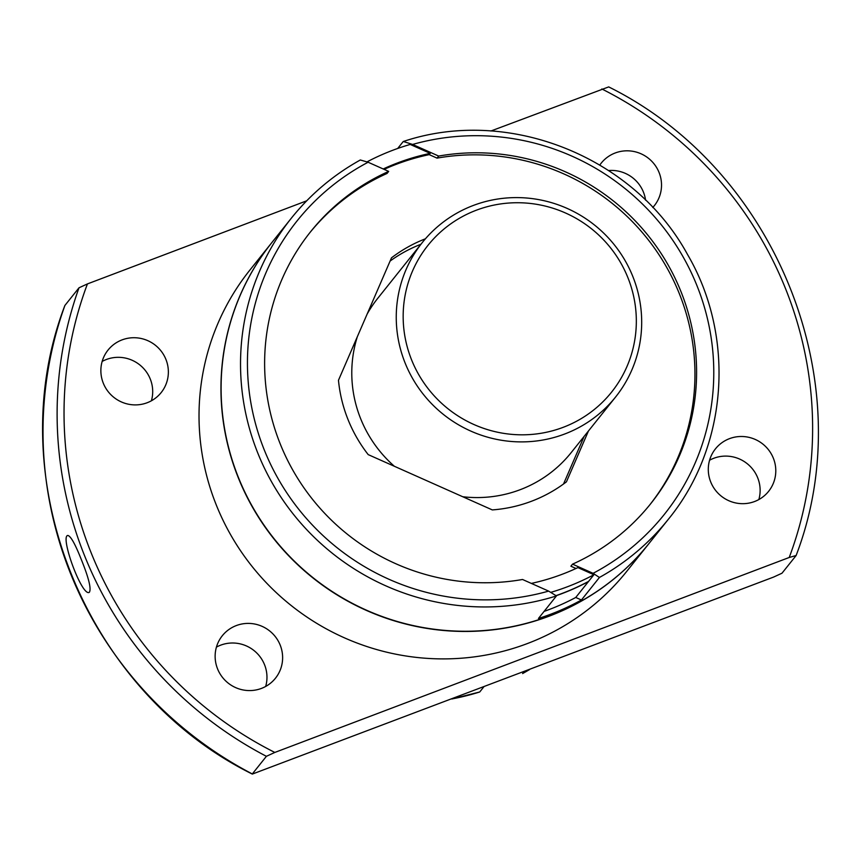 <?xml version="1.0" encoding="UTF-8"?>
<svg xmlns="http://www.w3.org/2000/svg" width="861" height="861" viewBox="0 0 861 861"><rect width="100%" height="100%" fill="white"/><g stroke="black" fill="none" stroke-linecap="round" stroke-linejoin="round"><path stroke-width="1.29" d="M588.45 430.995L566.43 481.837A142.269 139.321 -141.4 0 1 492.32 509.916L368.207 454.619A142.269 139.321 -141.4 0 1 338.47 380.271L391.497 257.826A142.269 139.321 -141.4 0 1 425.431 238.798M649.904 504.697A217.736 213.216 38.6 0 0 662.615 260.452A217.736 213.216 38.6 0 0 437.033 158.123L429.208 154.636L430.231 153.366A222.687 218.059 38.6 0 0 383.22 168.971M384.114 169.369A222.687 218.059 -141.4 0 1 429.208 154.636M360.221 160.049A241.241 236.237 38.6 0 0 291.341 218.188C310.487 194.306 333.476 174.901 360.307 159.985L368.11 162.234L388.677 171.404L387.03 173.459A217.736 213.216 38.6 0 0 309.669 232.911M576.009 568.486L570.886 566.204L572.533 564.149A217.736 213.216 38.6 0 0 650.733 503.674A217.736 213.216 38.6 0 0 664.606 258.967A217.736 213.216 38.6 0 0 438.68 156.067L412.591 144.444L403.335 141.495C508.055 106.258 634.17 156.454 687.573 254.576C735.843 337.071 727.889 446.687 668.308 519.323A241.241 236.237 38.6 0 1 599.428 577.462L593.1 573.318L572.533 564.149M271.764 242.684L249.841 270.128A241.241 236.237 38.6 0 0 290.889 605.272A241.241 236.237 38.6 0 0 626.819 571.273L648.742 543.829A241.241 236.237 -141.4 0 1 549.372 616.089A241.241 236.237 -141.4 0 1 268.923 532.399A241.241 236.237 -141.4 0 1 271.764 242.684A241.241 236.237 -141.4 0 1 271.839 242.587M531.345 583.414A222.687 218.059 38.6 0 0 577.903 567.603L593.907 574.739L588.58 581.401A236.291 231.383 -141.4 0 1 556.346 595.521M599.428 577.462L581.423 599.999L575.74 597.469L588.58 581.401M388.677 171.404A217.736 213.216 38.6 0 0 310.487 231.878A217.736 213.216 38.6 0 0 296.604 476.585A217.736 213.216 38.6 0 0 522.53 579.485L548.629 591.109L556.454 595.92L538.448 618.467A241.241 236.237 -141.4 0 0 581.423 599.999M367.13 161.814A236.291 231.383 38.6 0 1 410.213 144.444L430.231 153.366M437.033 158.123L438.68 156.067M397.707 148.458L403.196 141.581M529.633 669.535L522.616 673.571L524.252 671.569M452.165 698.884A241.241 236.237 38.6 0 0 479.728 691.975L483.764 686.917M479.728 691.975L451.874 699.003M796.091 555.56L781.992 573.211L773.565 577.085L252.316 774.082C84.41 690.942 -1.044 477.403 64.876 305.494L79.008 287.789A383.522 375.547 38.6 0 0 266.404 756.313L274.82 752.439L789.225 557.476L796.124 555.506C862.044 383.597 776.59 170.058 608.695 86.907L490.91 131.001M64.909 305.44A383.522 375.547 38.6 0 0 252.305 773.953L266.404 756.313M81.289 559.489C88.812 578.108 91.481 589.053 89.307 592.325C81.956 597.071 59.872 536.414 67.761 535.456C70.613 535.876 75.122 543.883 81.289 559.489M306.688 200.817L87.435 283.915L79.008 287.789M122.047 339.891A34.02 33.31 38.6 0 0 108.034 350.072A34.02 33.31 38.6 0 0 113.824 397.341A34.02 33.31 38.6 0 0 161.201 392.541A34.02 33.31 38.6 0 0 161.599 351.686A34.02 33.31 38.6 0 0 122.047 339.891M729.471 438.658A34.02 33.31 38.6 0 0 715.459 448.85A34.02 33.31 38.6 0 0 721.249 496.119A34.02 33.31 38.6 0 0 768.625 491.319A34.02 33.31 38.6 0 0 769.024 450.464A34.02 33.31 38.6 0 0 729.471 438.658M652.767 207.49A34.02 33.31 38.6 0 0 654.36 205.639A34.02 33.31 38.6 0 0 654.758 164.785A34.02 33.31 38.6 0 0 615.206 152.978A34.02 33.31 38.6 0 0 601.193 163.17A34.02 33.31 38.6 0 0 599.826 165.011M236.312 625.57A34.02 33.31 38.6 0 0 222.299 635.752A34.02 33.31 38.6 0 0 228.09 683.021A34.02 33.31 38.6 0 0 275.455 678.22A34.02 33.31 38.6 0 0 275.864 637.366A34.02 33.31 38.6 0 0 236.312 625.57M151.407 400.785A34.02 33.31 38.6 0 0 141.548 366.42A34.02 33.31 38.6 0 0 106.387 359.489A34.02 33.31 38.6 0 0 102.158 361.437M265.672 686.465A34.02 33.31 38.6 0 0 255.814 652.1A34.02 33.31 38.6 0 0 220.653 645.169A34.02 33.31 38.6 0 0 216.423 647.117M758.842 499.563A34.02 33.31 38.6 0 0 748.973 465.198A34.02 33.31 38.6 0 0 713.812 458.267A34.02 33.31 38.6 0 0 709.593 460.215M645.567 200.172A34.02 33.31 38.6 0 0 608.641 170.532M556.454 595.92A241.241 236.237 38.6 0 1 284.571 502.458A241.241 236.237 38.6 0 1 291.341 218.188L271.925 242.49A241.241 236.237 38.6 0 0 312.963 577.634A241.241 236.237 38.6 0 0 648.893 543.635L668.308 519.323M575.74 597.469A236.291 231.383 -141.4 0 1 544.098 611.396M588.429 581.595A236.291 231.383 -141.4 0 1 556.421 595.64M357.337 336.716A123.715 121.143 38.6 0 0 360.608 418.586A123.715 121.143 38.6 0 0 394.349 466.264M462.755 496.743A123.715 121.143 38.6 0 0 571.155 452.638L615.626 396.964A123.715 121.143 38.6 0 0 617.089 248.398A123.715 121.143 38.6 0 0 473.259 205.478A123.715 121.143 38.6 0 0 422.31 242.533A123.715 121.143 38.6 0 0 443.361 414.399A123.715 121.143 38.6 0 0 615.626 396.964M422.31 242.533L377.839 298.207A123.715 121.143 38.6 0 0 367.13 314.082M551.115 592.271A236.291 231.383 38.6 0 0 593.907 574.739M584.145 436.376L563.524 484M390.098 261.055A142.269 139.321 -141.4 0 1 420.932 244.255M476.337 210.213A117.526 115.083 38.6 0 0 447.763 408.566A117.526 115.083 38.6 0 0 635.16 337.544A117.526 115.083 38.6 0 0 476.337 210.213M593.1 573.318A235.064 230.178 38.6 0 0 695.397 281.848A235.064 230.178 38.6 0 0 412.591 144.444M522.702 673.506A241.241 236.237 38.6 0 0 529.558 669.557M87.435 283.915A377.333 369.487 38.6 0 0 274.82 752.439M789.225 557.476A377.333 369.487 38.6 0 0 601.839 88.963M368.11 162.234A235.064 230.178 38.6 0 0 265.823 453.704A235.064 230.178 38.6 0 0 548.629 591.109"/></g></svg>
